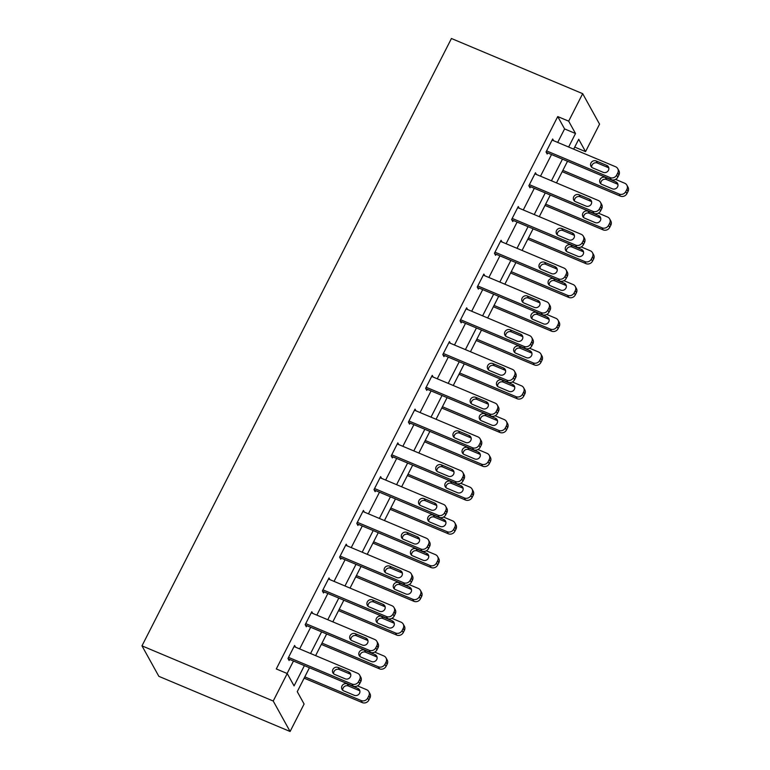 <?xml version="1.0" encoding="UTF-8"?>
<svg xmlns="http://www.w3.org/2000/svg" width="770" height="770" viewBox="0 0 770 770"><rect width="100%" height="100%" fill="white"/><g stroke="black" fill="none" stroke-linecap="round" stroke-linejoin="round"><path stroke-width="1.16" d="M309.444 667.744L297.258 691.653L304.102 704.011L290.097 731.5L158.851 676.329L141.978 645.847L451.441 38.5L582.678 93.67L568.674 121.159L557.74 116.568L276.295 668.938L287.229 673.538L294.073 685.887L304.391 665.626M582.678 93.67L599.56 124.153L585.547 151.642L578.713 139.283L573.688 149.139M574.728 147.089L585.547 151.642M287.114 673.49L293.457 661.026M299.636 648.908L310.666 627.261M316.836 615.143L327.866 593.497M334.045 581.369L345.075 559.732M351.245 547.605L362.275 525.968M368.455 513.84L379.475 492.203M385.655 480.076L396.685 458.429M402.864 446.311L413.885 424.665M420.064 412.547L431.094 390.9M437.273 378.782L448.294 357.136M454.473 345.018L465.503 323.371M471.683 311.244L482.703 289.607M488.883 277.479L499.913 255.842M506.092 243.715L517.113 222.078M523.292 209.95L534.322 188.303M540.501 176.186L551.522 154.539M557.701 142.421L564.583 128.917L557.74 116.568M553.611 140.698L552.668 138.985L546.046 151.969L547.191 154.029L547.74 152.951M536.411 174.463L535.458 172.749L528.846 185.743L529.981 187.793L530.53 186.715M519.201 208.227L518.258 206.514L511.636 219.508L512.782 221.567L513.33 220.48M502.001 241.992L501.049 240.288L494.436 253.272L495.572 255.332L496.121 254.244M484.792 275.766L483.849 274.053L477.227 287.037L478.372 289.096L478.921 288.009M467.592 309.53L466.639 307.817L460.027 320.801L461.163 322.861L461.711 321.783M450.383 343.295L449.439 341.582L442.817 354.566L443.963 356.625L444.511 355.548M433.183 377.059L432.23 375.346L425.618 388.33L426.753 390.39L427.311 389.312M415.973 410.824L415.03 409.111L408.408 422.095L409.553 424.155L410.102 423.077M398.773 444.588L397.82 442.875L391.208 455.869L392.344 457.929L392.902 456.841M381.564 478.353L380.621 476.64L373.999 489.633L375.144 491.693L375.693 490.606M364.364 512.127L363.411 510.414L356.799 523.398L357.935 525.458L358.493 524.37M347.155 545.891L346.211 544.178L339.589 557.162L340.735 559.222L341.283 558.144M329.955 579.656L329.002 577.943L322.389 590.927L323.525 592.987L324.083 591.909M312.745 613.421L311.802 611.707L305.18 624.691L306.325 626.751L306.874 625.673M295.545 647.185L294.592 645.472L287.98 658.456L289.116 660.516L289.674 659.438M287.229 673.538L273.225 701.027L141.978 645.847M273.225 701.027L290.097 731.5M567.509 161.267L556.479 182.904M550.309 195.031L539.279 216.668M533.1 228.796L522.079 250.433M515.9 262.56L504.87 284.197M498.691 296.325L487.67 317.972M481.491 330.089L470.46 351.736M464.281 363.854L453.261 385.5M447.081 397.618L436.051 419.265M429.872 431.392L418.851 453.03M412.672 465.157L401.642 486.794M395.462 498.922L384.442 520.559M378.262 532.686L367.232 554.333M361.053 566.451L350.032 588.097M343.853 600.215L332.823 621.862M326.644 633.979L315.623 655.626M568.635 147.012L575.517 133.518L568.674 121.159M310.57 653.499L321.6 631.862M327.779 619.735L338.8 598.097M344.979 585.97L356.01 564.333M362.189 552.206L373.209 530.559M379.389 518.441L390.419 496.794M396.598 484.677L407.619 463.03M413.798 450.912L424.828 429.265M431.007 417.138L442.028 395.501M448.207 383.373L459.238 361.736M465.417 349.609L476.438 327.972M482.617 315.844L493.647 294.207M499.817 282.08L510.847 260.433M517.026 248.315L528.056 226.669M534.226 214.551L545.256 192.904M551.435 180.786L562.466 159.14M564.583 128.917L575.517 133.518M552.109 140.073L615.586 166.753A4.986 4.61 -29 0 1 617.761 172.923L616.654 175.088A4.986 4.61 -29 0 1 610.081 177.581L546.594 150.891M546.238 152.316L611.216 179.631L610.081 177.581M606.721 165.396A3.985 3.696 151 0 1 607.742 171.325A3.985 3.696 151 0 1 603.199 172.316L592.698 167.908A3.985 3.696 151 0 1 591.678 161.97A3.985 3.696 151 0 1 596.221 160.978L606.721 165.396L607.867 167.456A3.985 3.696 151 0 1 608.839 168.053M591.726 167.302A3.985 3.696 151 0 1 597.366 163.038L607.867 167.456M617.742 168.669L618.888 170.728A4.986 4.61 151 0 1 618.897 174.983L617.8 177.148A4.986 4.61 151 0 1 611.216 179.631M562.206 171.672L620.341 196.109A4.986 4.61 151 0 0 626.915 193.617L628.022 191.451A4.986 4.61 151 0 0 628.002 187.206L626.867 185.147A4.986 4.61 -29 0 0 624.711 183.231L615.577 179.391M626.867 185.147A4.986 4.61 -29 0 1 626.886 189.391L625.779 191.557A4.986 4.61 -29 0 1 619.196 194.05L562.87 170.372M617.954 184.53A3.985 3.696 -29 0 0 616.982 183.924L606.49 179.506A3.985 3.696 -29 0 0 600.841 183.77M615.846 181.864L605.345 177.447A3.985 3.696 -29 0 0 600.09 182.846A3.985 3.696 -29 0 0 601.813 184.376L612.314 188.794A3.985 3.696 -29 0 0 617.569 183.395A3.985 3.696 -29 0 0 615.846 181.864L616.982 183.924M534.909 173.837L598.386 200.518A4.986 4.61 -29 0 1 600.552 206.687L599.455 208.853A4.986 4.61 -29 0 1 592.871 211.346L529.394 184.656M529.038 186.09L594.016 213.406L592.871 211.346M589.522 199.16A3.985 3.696 151 0 1 590.532 205.09A3.985 3.696 151 0 1 585.989 206.081L575.488 201.673A3.985 3.696 151 0 1 574.478 195.734A3.985 3.696 151 0 1 579.021 194.743L589.522 199.16L590.657 201.22A3.985 3.696 151 0 1 591.63 201.817M574.516 201.066A3.985 3.696 151 0 1 580.157 196.802L590.657 201.22M600.542 202.433L601.678 204.493A4.986 4.61 151 0 1 601.697 208.747L600.59 210.913A4.986 4.61 151 0 1 594.016 213.406M517.7 207.602L581.177 234.282A4.986 4.61 -29 0 1 583.352 240.452L582.245 242.617A4.986 4.61 -29 0 1 575.671 245.11L512.185 218.42M511.829 219.854L576.807 247.17L575.671 245.11M572.312 232.925A3.985 3.696 151 0 1 573.332 238.854A3.985 3.696 151 0 1 568.789 239.845L558.288 235.437A3.985 3.696 151 0 1 557.268 229.499A3.985 3.696 151 0 1 561.811 228.507L572.312 232.925L573.457 234.985A3.985 3.696 151 0 1 574.43 235.582M557.316 234.831A3.985 3.696 151 0 1 562.957 230.567L573.457 234.985M583.333 236.198L584.478 238.257A4.986 4.61 151 0 1 584.488 242.512L583.39 244.677A4.986 4.61 151 0 1 576.807 247.17M545.006 205.436L603.131 229.874A4.986 4.61 151 0 0 609.715 227.381L610.812 225.225A4.986 4.61 151 0 0 610.803 220.971L609.657 218.911A4.986 4.61 -29 0 0 607.511 216.996L598.377 213.155M609.657 218.911A4.986 4.61 -29 0 1 609.676 223.165L608.569 225.321A4.986 4.61 -29 0 1 601.996 227.814L545.67 204.137M600.754 218.295A3.985 3.696 -29 0 0 599.782 217.689L589.281 213.28A3.985 3.696 -29 0 0 583.641 217.544M598.637 215.629L588.145 211.221A3.985 3.696 -29 0 0 582.89 216.611A3.985 3.696 -29 0 0 584.613 218.141L595.114 222.559A3.985 3.696 -29 0 0 600.359 217.159A3.985 3.696 -29 0 0 598.637 215.629L599.782 217.689M527.797 239.201L585.932 263.638A4.986 4.61 151 0 0 592.505 261.155L593.612 258.989A4.986 4.61 151 0 0 593.593 254.735L592.457 252.675A4.986 4.61 -29 0 0 590.301 250.76L581.167 246.92M592.457 252.675A4.986 4.61 -29 0 1 592.476 256.93L591.37 259.095A4.986 4.61 -29 0 1 584.786 261.579L528.461 237.901M583.544 252.06A3.985 3.696 -29 0 0 582.572 251.453L572.081 247.045A3.985 3.696 -29 0 0 566.441 251.309M581.437 249.393L570.936 244.985A3.985 3.696 -29 0 0 565.681 250.375A3.985 3.696 -29 0 0 567.403 251.906L577.904 256.323A3.985 3.696 -29 0 0 583.159 250.924A3.985 3.696 -29 0 0 581.437 249.393L582.572 251.453M500.5 241.366L563.977 268.056A4.986 4.61 -29 0 1 566.143 274.216L565.045 276.382A4.986 4.61 -29 0 1 558.462 278.875L494.985 252.185M494.629 253.619L559.607 280.935L558.462 278.875M555.112 266.69A3.985 3.696 151 0 1 556.123 272.628A3.985 3.696 151 0 1 551.58 273.619L541.079 269.202A3.985 3.696 151 0 1 540.068 263.263A3.985 3.696 151 0 1 544.611 262.272L555.112 266.69L556.248 268.749A3.985 3.696 151 0 1 557.22 269.356M540.107 268.595A3.985 3.696 151 0 1 545.747 264.331L556.248 268.749M566.133 269.962L567.269 272.022A4.986 4.61 151 0 1 567.288 276.276L566.181 278.442A4.986 4.61 151 0 1 559.607 280.935M483.291 275.131L546.777 301.821A4.986 4.61 -29 0 1 548.943 307.99L547.836 310.146A4.986 4.61 -29 0 1 541.262 312.639L477.785 285.959M477.419 287.383L542.398 314.699L541.262 312.639M537.903 300.454A3.985 3.696 151 0 1 538.923 306.393A3.985 3.696 151 0 1 534.38 307.384L523.879 302.966A3.985 3.696 151 0 1 522.859 297.037A3.985 3.696 151 0 1 527.402 296.046L537.903 300.454L539.048 302.514A3.985 3.696 151 0 1 540.02 303.12M522.907 302.36A3.985 3.696 151 0 1 528.547 298.096L539.048 302.514M548.923 303.736L550.069 305.796A4.986 4.61 151 0 1 550.078 310.041L548.981 312.206A4.986 4.61 151 0 1 542.398 314.699M466.091 308.895L529.568 335.585A4.986 4.61 -29 0 1 531.733 341.755L530.636 343.921A4.986 4.61 -29 0 1 524.052 346.404L460.575 319.723M460.219 321.148L525.198 348.464L524.052 346.404M520.703 334.219A3.985 3.696 151 0 1 521.713 340.157A3.985 3.696 151 0 1 517.171 341.149L506.67 336.731A3.985 3.696 151 0 1 505.659 330.802A3.985 3.696 151 0 1 510.202 329.81L520.703 334.219L521.839 336.278A3.985 3.696 151 0 1 522.811 336.885M505.697 336.134A3.985 3.696 151 0 1 511.338 331.87L521.839 336.278M531.724 337.501L532.859 339.56A4.986 4.61 151 0 1 532.879 343.815L531.772 345.971A4.986 4.61 151 0 1 525.198 348.464M510.597 272.965L568.722 297.403A4.986 4.61 151 0 0 575.306 294.92L576.412 292.754A4.986 4.61 151 0 0 576.393 288.5L575.257 286.44A4.986 4.61 -29 0 0 573.101 284.525L563.967 280.684M575.257 286.44A4.986 4.61 -29 0 1 575.267 290.694L574.16 292.86A4.986 4.61 -29 0 1 567.586 295.343L511.261 271.666M566.345 285.824A3.985 3.696 -29 0 0 565.372 285.218L554.872 280.809A3.985 3.696 -29 0 0 549.231 285.073M564.227 283.158L553.736 278.75A3.985 3.696 -29 0 0 548.481 284.14A3.985 3.696 -29 0 0 550.203 285.67L560.704 290.088A3.985 3.696 -29 0 0 565.95 284.698A3.985 3.696 -29 0 0 564.227 283.158L565.372 285.218M493.387 306.73L551.522 331.167A4.986 4.61 151 0 0 558.096 328.684L559.203 326.519A4.986 4.61 151 0 0 559.184 322.264L558.048 320.204A4.986 4.61 -29 0 0 555.892 318.289L546.758 314.449M558.048 320.204A4.986 4.61 -29 0 1 558.067 324.459L556.96 326.624A4.986 4.61 -29 0 1 550.377 329.117L494.051 305.43M549.135 319.589A3.985 3.696 -29 0 0 548.163 318.992L537.672 314.574A3.985 3.696 -29 0 0 532.032 318.838M547.027 316.932L536.526 312.514A3.985 3.696 -29 0 0 531.271 317.904A3.985 3.696 -29 0 0 532.994 319.444L543.495 323.852A3.985 3.696 -29 0 0 548.75 318.462A3.985 3.696 -29 0 0 547.027 316.932L548.163 318.992M476.187 340.504L534.313 364.942A4.986 4.61 151 0 0 540.896 362.449L542.003 360.283A4.986 4.61 151 0 0 541.984 356.029L540.848 353.969A4.986 4.61 -29 0 0 538.692 352.054L529.558 348.213M540.848 353.969A4.986 4.61 -29 0 1 540.858 358.223L539.76 360.389A4.986 4.61 -29 0 1 533.177 362.882L476.851 339.195M531.935 353.353A3.985 3.696 -29 0 0 530.963 352.756L520.462 348.338A3.985 3.696 -29 0 0 514.822 352.602M529.818 350.697L519.327 346.279A3.985 3.696 -29 0 0 514.071 351.678A3.985 3.696 -29 0 0 515.794 353.209L526.295 357.617A3.985 3.696 -29 0 0 531.55 352.227A3.985 3.696 -29 0 0 529.818 350.697L530.963 352.756M448.881 342.66L512.368 369.35A4.986 4.61 -29 0 1 514.533 375.519L513.426 377.685A4.986 4.61 -29 0 1 506.853 380.168L443.376 353.488M443.01 354.912L507.988 382.228L506.853 380.168M503.493 367.983A3.985 3.696 151 0 1 504.514 373.922A3.985 3.696 151 0 1 499.971 374.913L489.47 370.495A3.985 3.696 151 0 1 488.45 364.566A3.985 3.696 151 0 1 492.993 363.575L503.493 367.983L504.639 370.043A3.985 3.696 151 0 1 505.611 370.649M488.498 369.898A3.985 3.696 151 0 1 494.138 365.635L504.639 370.043M514.514 371.265L515.659 373.325A4.986 4.61 151 0 1 515.669 377.579L514.572 379.745A4.986 4.61 151 0 1 507.988 382.228M458.978 374.268L517.113 398.706A4.986 4.61 151 0 0 523.696 396.213L524.793 394.048A4.986 4.61 151 0 0 524.784 389.793L523.639 387.733A4.986 4.61 -29 0 0 521.482 385.818L512.348 381.978M523.639 387.733A4.986 4.61 -29 0 1 523.658 391.988L522.551 394.153A4.986 4.61 -29 0 1 515.967 396.646L459.642 372.969M514.726 387.118A3.985 3.696 -29 0 0 513.754 386.521L503.262 382.103A3.985 3.696 -29 0 0 497.622 386.367M512.618 384.461L502.117 380.043A3.985 3.696 -29 0 0 496.862 385.443A3.985 3.696 -29 0 0 498.585 386.973L509.085 391.381A3.985 3.696 -29 0 0 514.341 385.991A3.985 3.696 -29 0 0 512.618 384.461L513.754 386.521M431.681 376.434L495.158 403.114A4.986 4.61 -29 0 1 497.324 409.284L496.226 411.45A4.986 4.61 -29 0 1 489.643 413.933L426.166 387.252M425.81 388.677L490.788 415.993L489.643 413.933M486.293 401.757A3.985 3.696 151 0 1 487.304 407.686A3.985 3.696 151 0 1 482.761 408.678L472.26 404.269A3.985 3.696 151 0 1 471.25 398.331A3.985 3.696 151 0 1 475.793 397.339L486.293 401.757L487.429 403.807A3.985 3.696 151 0 1 488.401 404.414M471.288 403.663A3.985 3.696 151 0 1 476.928 399.399L487.429 403.807M497.314 405.03L498.45 407.089A4.986 4.61 151 0 1 498.469 411.344L497.362 413.509A4.986 4.61 151 0 1 490.788 415.993M441.778 408.033L499.903 432.471A4.986 4.61 151 0 0 506.487 429.978L507.594 427.812A4.986 4.61 151 0 0 507.574 423.558L506.439 421.498A4.986 4.61 -29 0 0 504.283 419.592L495.149 415.752M506.439 421.498A4.986 4.61 -29 0 1 506.448 425.752L505.351 427.918A4.986 4.61 -29 0 1 498.768 430.411L442.442 406.733M497.526 420.892A3.985 3.696 -29 0 0 496.554 420.285L486.053 415.867A3.985 3.696 -29 0 0 480.413 420.131M495.418 418.226L484.917 413.808A3.985 3.696 -29 0 0 479.662 419.207A3.985 3.696 -29 0 0 481.385 420.738L491.886 425.156A3.985 3.696 -29 0 0 497.141 419.756A3.985 3.696 -29 0 0 495.418 418.226L496.554 420.285M414.472 410.198L477.958 436.879A4.986 4.61 -29 0 1 480.124 443.048L479.017 445.214A4.986 4.61 -29 0 1 472.443 447.707L408.966 421.017M408.601 422.441L473.579 449.767L472.443 447.707M469.084 435.522A3.985 3.696 151 0 1 470.104 441.451A3.985 3.696 151 0 1 465.561 442.442L455.06 438.034A3.985 3.696 151 0 1 454.04 432.095A3.985 3.696 151 0 1 458.583 431.104L469.084 435.522L470.229 437.581A3.985 3.696 151 0 1 471.202 438.178M454.088 437.427A3.985 3.696 151 0 1 459.728 433.164L470.229 437.581M480.105 438.794L481.25 440.854A4.986 4.61 151 0 1 481.26 445.108L480.162 447.274A4.986 4.61 151 0 1 473.579 449.767M424.568 441.797L482.703 466.235A4.986 4.61 151 0 0 489.287 463.742L490.384 461.577A4.986 4.61 151 0 0 490.375 457.332L489.229 455.272A4.986 4.61 -29 0 0 487.073 453.357L477.939 449.516M489.229 455.272A4.986 4.61 -29 0 1 489.248 459.526L488.142 461.682A4.986 4.61 -29 0 1 481.558 464.175L425.233 440.498M480.316 454.656A3.985 3.696 -29 0 0 479.354 454.05L468.853 449.632A3.985 3.696 -29 0 0 463.213 453.896M478.209 451.99L467.708 447.582A3.985 3.696 -29 0 0 462.452 452.972A3.985 3.696 -29 0 0 464.185 454.502L474.676 458.92A3.985 3.696 -29 0 0 479.931 453.52A3.985 3.696 -29 0 0 478.209 451.99L479.354 454.05M397.272 443.963L460.749 470.643A4.986 4.61 -29 0 1 462.914 476.813L461.817 478.978A4.986 4.61 -29 0 1 455.234 481.471L391.757 454.781M391.401 456.215L456.379 483.531L455.234 481.471M451.884 469.286A3.985 3.696 151 0 1 452.895 475.215A3.985 3.696 151 0 1 448.352 476.207L437.851 471.798A3.985 3.696 151 0 1 436.84 465.86A3.985 3.696 151 0 1 441.383 464.868L451.884 469.286L453.02 471.346A3.985 3.696 151 0 1 453.992 471.943M436.879 471.192A3.985 3.696 151 0 1 442.519 466.928L453.02 471.346M462.905 472.559L464.041 474.618A4.986 4.61 151 0 1 464.06 478.873L462.953 481.038A4.986 4.61 151 0 1 456.379 483.531M407.369 475.562L465.494 500A4.986 4.61 151 0 0 472.077 497.507L473.184 495.351A4.986 4.61 151 0 0 473.165 491.096L472.029 489.037A4.986 4.61 -29 0 0 469.873 487.121L460.739 483.281M472.029 489.037A4.986 4.61 -29 0 1 472.039 493.291L470.942 495.457A4.986 4.61 -29 0 1 464.358 497.94L408.033 474.262M463.117 488.421A3.985 3.696 -29 0 0 462.144 487.814L451.644 483.406A3.985 3.696 -29 0 0 446.003 487.67M461.009 485.755L450.508 481.346A3.985 3.696 -29 0 0 445.253 486.736A3.985 3.696 -29 0 0 446.975 488.267L457.476 492.685A3.985 3.696 -29 0 0 462.731 487.285A3.985 3.696 -29 0 0 461.009 485.755L462.144 487.814M380.072 477.727L443.549 504.408A4.986 4.61 -29 0 1 445.714 510.577L444.608 512.743A4.986 4.61 -29 0 1 438.034 515.236L374.557 488.546M374.191 489.98L439.169 517.296L438.034 515.236M434.675 503.051A3.985 3.696 151 0 1 435.695 508.989A3.985 3.696 151 0 1 431.152 509.981L420.651 505.563A3.985 3.696 151 0 1 419.631 499.624A3.985 3.696 151 0 1 424.183 498.633L434.675 503.051L435.82 505.11A3.985 3.696 151 0 1 436.792 505.707M419.679 504.956A3.985 3.696 151 0 1 425.319 500.693L435.82 505.11M445.695 506.323L446.841 508.383A4.986 4.61 151 0 1 446.85 512.637L445.753 514.803A4.986 4.61 151 0 1 439.169 517.296M390.159 509.326L448.294 533.764A4.986 4.61 151 0 0 454.878 531.281L455.975 529.115A4.986 4.61 151 0 0 455.965 524.861L454.82 522.801A4.986 4.61 -29 0 0 452.664 520.886L443.53 517.045M454.82 522.801A4.986 4.61 -29 0 1 454.839 527.055L453.732 529.221A4.986 4.61 -29 0 1 447.149 531.704L390.823 508.027M445.907 522.185A3.985 3.696 -29 0 0 444.945 521.579L434.444 517.171A3.985 3.696 -29 0 0 428.803 521.434M443.799 519.519L433.298 515.111A3.985 3.696 -29 0 0 428.053 520.501A3.985 3.696 -29 0 0 429.775 522.031L440.267 526.449A3.985 3.696 -29 0 0 445.522 521.059A3.985 3.696 -29 0 0 443.799 519.519L444.945 521.579M362.863 511.492L426.339 538.182A4.986 4.61 -29 0 1 428.515 544.342L427.408 546.507A4.986 4.61 -29 0 1 420.824 549L357.347 522.31M356.991 523.744L421.97 551.06L420.824 549M417.475 536.815A3.985 3.696 151 0 1 418.485 542.754A3.985 3.696 151 0 1 413.942 543.745L403.442 539.327A3.985 3.696 151 0 1 402.431 533.389A3.985 3.696 151 0 1 406.974 532.397L417.475 536.815L418.611 538.875A3.985 3.696 151 0 1 419.583 539.481M402.469 538.721A3.985 3.696 151 0 1 408.119 534.457L418.611 538.875M428.495 540.097L429.631 542.147A4.986 4.61 151 0 1 429.65 546.402L428.543 548.567A4.986 4.61 151 0 1 421.97 551.06M372.959 543.091L431.084 567.529A4.986 4.61 151 0 0 437.668 565.045L438.775 562.88A4.986 4.61 151 0 0 438.756 558.625L437.62 556.566A4.986 4.61 -29 0 0 435.464 554.65L426.33 550.81M437.62 556.566A4.986 4.61 -29 0 1 437.63 560.82L436.532 562.986A4.986 4.61 -29 0 1 429.949 565.469L373.623 541.791M428.707 555.95A3.985 3.696 -29 0 0 427.735 555.343L417.234 550.935A3.985 3.696 -29 0 0 411.594 555.199M426.599 553.293L416.098 548.875A3.985 3.696 -29 0 0 410.843 554.265A3.985 3.696 -29 0 0 412.566 555.805L423.067 560.213A3.985 3.696 -29 0 0 428.322 554.824A3.985 3.696 -29 0 0 426.599 553.293L427.735 555.343M345.663 545.256L409.139 571.946A4.986 4.61 -29 0 1 411.305 578.116L410.198 580.272A4.986 4.61 -29 0 1 403.624 582.765L340.147 556.084M339.782 557.509L404.76 584.825L403.624 582.765M400.265 570.58A3.985 3.696 151 0 1 401.286 576.518A3.985 3.696 151 0 1 396.743 577.51L386.242 573.092A3.985 3.696 151 0 1 385.221 567.163A3.985 3.696 151 0 1 389.774 566.171L400.265 570.58L401.411 572.639A3.985 3.696 151 0 1 402.383 573.246M385.269 572.495A3.985 3.696 151 0 1 390.91 568.231L401.411 572.639M411.286 573.862L412.431 575.922A4.986 4.61 151 0 1 412.441 580.166L411.344 582.332A4.986 4.61 151 0 1 404.76 584.825M355.75 576.865L413.885 601.303A4.986 4.61 151 0 0 420.468 598.81L421.565 596.644A4.986 4.61 151 0 0 421.556 592.39L420.41 590.33A4.986 4.61 -29 0 0 418.254 588.415L409.12 584.574M420.41 590.33A4.986 4.61 -29 0 1 420.43 594.584L419.323 596.75A4.986 4.61 -29 0 1 412.739 599.243L356.414 575.556M411.498 589.714A3.985 3.696 -29 0 0 410.535 589.117L400.034 584.7A3.985 3.696 -29 0 0 394.394 588.963M409.39 587.058L398.889 582.64A3.985 3.696 -29 0 0 393.643 588.039A3.985 3.696 -29 0 0 395.366 589.57L405.857 593.978A3.985 3.696 -29 0 0 411.113 588.588A3.985 3.696 -29 0 0 409.39 587.058L410.535 589.117M328.453 579.021L391.93 605.711A4.986 4.61 -29 0 1 394.105 611.88L392.998 614.046A4.986 4.61 -29 0 1 386.415 616.529L322.938 589.849M322.582 591.273L387.56 618.589L386.415 616.529M383.065 604.344A3.985 3.696 151 0 1 384.086 610.283A3.985 3.696 151 0 1 379.533 611.274L369.032 606.856A3.985 3.696 151 0 1 368.022 600.927A3.985 3.696 151 0 1 372.565 599.936L383.065 604.344L384.201 606.404A3.985 3.696 151 0 1 385.173 607.01M368.07 606.26A3.985 3.696 151 0 1 373.71 601.996L384.201 606.404M394.086 607.626L395.222 609.686A4.986 4.61 151 0 1 395.241 613.94L394.134 616.106A4.986 4.61 151 0 1 387.56 618.589M338.55 610.629L396.675 635.067A4.986 4.61 151 0 0 403.259 632.574L404.365 630.409A4.986 4.61 151 0 0 404.346 626.154L403.211 624.095A4.986 4.61 -29 0 0 401.055 622.179L391.92 618.339M403.211 624.095A4.986 4.61 -29 0 1 403.22 628.349L402.123 630.514A4.986 4.61 -29 0 1 395.539 633.007L339.214 609.32M394.298 623.479A3.985 3.696 -29 0 0 393.326 622.882L382.825 618.464A3.985 3.696 -29 0 0 377.185 622.728M392.19 620.822L381.689 616.404A3.985 3.696 -29 0 0 376.434 621.804A3.985 3.696 -29 0 0 378.157 623.334L388.658 627.743A3.985 3.696 -29 0 0 393.913 622.353A3.985 3.696 -29 0 0 392.19 620.822L393.326 622.882M311.253 612.785L374.73 639.475A4.986 4.61 -29 0 1 376.896 645.645L375.789 647.811A4.986 4.61 -29 0 1 369.215 650.294L305.738 623.613M305.372 625.038L370.351 652.354L369.215 650.294M365.856 638.109A3.985 3.696 151 0 1 366.876 644.047A3.985 3.696 151 0 1 362.333 645.039L351.832 640.621A3.985 3.696 151 0 1 350.812 634.692A3.985 3.696 151 0 1 355.365 633.7L365.856 638.109L367.001 640.168A3.985 3.696 151 0 1 367.973 640.775M350.86 640.024A3.985 3.696 151 0 1 356.5 635.76L367.001 640.168M376.886 641.391L378.022 643.451A4.986 4.61 151 0 1 378.041 647.705L376.934 649.87A4.986 4.61 151 0 1 370.351 652.354M321.34 644.394L379.475 668.832A4.986 4.61 151 0 0 386.059 666.339L387.156 664.173A4.986 4.61 151 0 0 387.146 659.919L386.001 657.859A4.986 4.61 -29 0 0 383.845 655.944L374.711 652.103M386.001 657.859A4.986 4.61 -29 0 1 386.02 662.113L384.913 664.279A4.986 4.61 -29 0 1 378.33 666.772L322.004 643.094M377.098 657.253A3.985 3.696 -29 0 0 376.126 656.646L365.625 652.229A3.985 3.696 -29 0 0 359.985 656.492M374.98 654.587L364.48 650.169A3.985 3.696 -29 0 0 359.234 655.568A3.985 3.696 -29 0 0 360.957 657.099L371.448 661.517A3.985 3.696 -29 0 0 376.703 656.117A3.985 3.696 -29 0 0 374.98 654.587L376.126 656.646M294.044 646.559L357.521 673.24A4.986 4.61 -29 0 1 359.696 679.409L358.589 681.575A4.986 4.61 -29 0 1 352.006 684.068L288.529 657.378M288.172 658.802L353.151 686.118L352.006 684.068M348.656 671.883A3.985 3.696 151 0 1 349.676 677.812A3.985 3.696 151 0 1 345.124 678.803L334.623 674.395A3.985 3.696 151 0 1 333.612 668.456A3.985 3.696 151 0 1 338.155 667.465L348.656 671.883L349.792 673.933A3.985 3.696 151 0 1 350.764 674.539M333.66 673.788A3.985 3.696 151 0 1 339.3 669.525L349.792 673.933M359.677 675.155L360.812 677.215A4.986 4.61 151 0 1 360.832 681.469L359.725 683.635A4.986 4.61 151 0 1 353.151 686.118M304.14 678.158L362.266 702.596A4.986 4.61 151 0 0 368.849 700.103L369.956 697.938A4.986 4.61 151 0 0 369.937 693.683L368.801 691.633A4.986 4.61 -29 0 0 366.645 689.718L357.511 685.878M368.801 691.633A4.986 4.61 -29 0 1 368.811 695.878L367.714 698.043A4.986 4.61 -29 0 1 361.13 700.536L304.805 676.859M359.888 691.017A3.985 3.696 -29 0 0 358.916 690.411L348.415 685.993A3.985 3.696 -29 0 0 342.775 690.257M357.781 688.351L347.28 683.933A3.985 3.696 -29 0 0 342.024 689.333A3.985 3.696 -29 0 0 343.747 690.863L354.248 695.281A3.985 3.696 -29 0 0 359.503 689.881A3.985 3.696 -29 0 0 357.781 688.351L358.916 690.411M618.897 174.983L617.761 172.923M617.8 177.148L616.654 175.088M596.221 160.978L597.366 163.038M619.196 194.05L620.341 196.109M625.779 191.557L626.915 193.617M626.886 189.391L628.022 191.451M606.49 179.506L605.345 177.447M601.697 208.747L600.552 206.687M600.59 210.913L599.455 208.853M579.021 194.743L580.157 196.802M584.488 242.512L583.352 240.452M583.39 244.677L582.245 242.617M561.811 228.507L562.957 230.567M601.996 227.814L603.131 229.874M608.569 225.321L609.715 227.381M609.676 223.165L610.812 225.225M589.281 213.28L588.145 211.221M584.786 261.579L585.932 263.638M591.37 259.095L592.505 261.155M592.476 256.93L593.612 258.989M572.081 247.045L570.936 244.985M567.288 276.276L566.143 274.216M566.181 278.442L565.045 276.382M544.611 262.272L545.747 264.331M550.078 310.041L548.943 307.99M548.981 312.206L547.836 310.146M527.402 296.046L528.547 298.096M532.879 343.815L531.733 341.755M531.772 345.971L530.636 343.921M510.202 329.81L511.338 331.87M567.586 295.343L568.722 297.403M574.16 292.86L575.306 294.92M575.267 290.694L576.412 292.754M554.872 280.809L553.736 278.75M550.377 329.117L551.522 331.167M556.96 326.624L558.096 328.684M558.067 324.459L559.203 326.519M537.672 314.574L536.526 312.514M533.177 362.882L534.313 364.942M539.76 360.389L540.896 362.449M540.858 358.223L542.003 360.283M520.462 348.338L519.327 346.279M515.669 377.579L514.533 375.519M514.572 379.745L513.426 377.685M492.993 363.575L494.138 365.635M515.967 396.646L517.113 398.706M522.551 394.153L523.696 396.213M523.658 391.988L524.793 394.048M503.262 382.103L502.117 380.043M498.469 411.344L497.324 409.284M497.362 413.509L496.226 411.45M475.793 397.339L476.928 399.399M498.768 430.411L499.903 432.471M505.351 427.918L506.487 429.978M506.448 425.752L507.594 427.812M486.053 415.867L484.917 413.808M481.26 445.108L480.124 443.048M480.162 447.274L479.017 445.214M458.583 431.104L459.728 433.164M481.558 464.175L482.703 466.235M488.142 461.682L489.287 463.742M489.248 459.526L490.384 461.577M468.853 449.632L467.708 447.582M464.06 478.873L462.914 476.813M462.953 481.038L461.817 478.978M441.383 464.868L442.519 466.928M464.358 497.94L465.494 500M470.942 495.457L472.077 497.507M472.039 493.291L473.184 495.351M451.644 483.406L450.508 481.346M446.85 512.637L445.714 510.577M445.753 514.803L444.608 512.743M424.183 498.633L425.319 500.693M447.149 531.704L448.294 533.764M453.732 529.221L454.878 531.281M454.839 527.055L455.975 529.115M434.444 517.171L433.298 515.111M429.65 546.402L428.515 544.342M428.543 548.567L427.408 546.507M406.974 532.397L408.119 534.457M429.949 565.469L431.084 567.529M436.532 562.986L437.668 565.045M437.63 560.82L438.775 562.88M417.234 550.935L416.098 548.875M412.441 580.166L411.305 578.116M411.344 582.332L410.198 580.272M389.774 566.171L390.91 568.231M412.739 599.243L413.885 601.303M419.323 596.75L420.468 598.81M420.43 594.584L421.565 596.644M400.034 584.7L398.889 582.64M395.241 613.94L394.105 611.88M394.134 616.106L392.998 614.046M372.565 599.936L373.71 601.996M395.539 633.007L396.675 635.067M402.123 630.514L403.259 632.574M403.22 628.349L404.365 630.409M382.825 618.464L381.689 616.404M378.041 647.705L376.896 645.645M376.934 649.87L375.789 647.811M355.365 633.7L356.5 635.76M378.33 666.772L379.475 668.832M384.913 664.279L386.059 666.339M386.02 662.113L387.156 664.173M365.625 652.229L364.48 650.169M360.832 681.469L359.696 679.409M359.725 683.635L358.589 681.575M338.155 667.465L339.3 669.525M361.13 700.536L362.266 702.596M367.714 698.043L368.849 700.103M368.811 695.878L369.956 697.938M348.415 685.993L347.28 683.933"/></g></svg>
